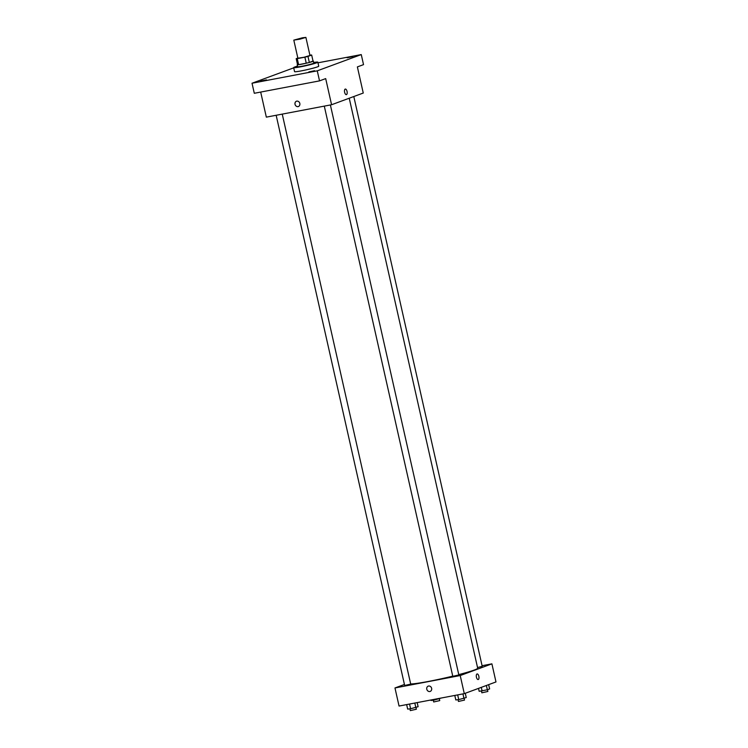 <?xml version="1.0" encoding="UTF-8"?>
<svg xmlns="http://www.w3.org/2000/svg" width="748" height="748" viewBox="0 0 748 748"><rect width="100%" height="100%" fill="white"/><g stroke="black" fill="none" stroke-linecap="round" stroke-linejoin="round"><path stroke-width="1.12" d="M302.491 37.783L305.895 37.4L299.939 39.167L293.805 40.121L302.491 37.783M305.895 37.4L309.971 55.492L304.015 57.259L297.882 58.213L293.805 40.121M297.844 58.045L296.189 58.653A7.994 0.533 167.3 0 0 297.255 58.634L304.885 57.185A7.994 0.533 167.3 0 0 307.97 56.418L311.673 55.043A7.994 0.533 167.3 0 0 310.607 55.072L309.906 55.202M307.97 56.418L309.326 62.449L313.029 61.074L311.673 55.043M309.326 62.449A7.994 0.533 167.3 0 1 306.241 63.215L304.885 57.185M296.189 58.653L297.545 64.683A7.994 0.533 167.3 0 0 298.611 64.665L306.241 63.215M297.498 64.478A8.256 0.552 -12.7 0 0 297.227 64.693A8.256 0.552 -12.7 0 0 303.538 63.823A8.256 0.552 -12.7 0 0 312.533 61.504A8.256 0.552 -12.7 0 0 313.347 61.065A8.256 0.552 -12.7 0 0 313.01 60.99M313.347 61.065L313.795 63.075A8.256 0.552 167.3 0 1 312.991 63.515A8.256 0.552 167.3 0 1 303.997 65.833A8.256 0.552 167.3 0 1 297.685 66.703L297.227 64.693M298.611 64.665L297.255 58.634M313.664 62.467A12.389 0.832 167.3 0 1 317.825 62.168A12.389 0.832 167.3 0 1 305.923 65.702A12.389 0.832 167.3 0 1 293.655 67.619A12.389 0.832 167.3 0 1 297.545 66.105M317.825 62.168L318.732 66.189A12.389 0.832 167.3 0 1 306.83 69.723A12.389 0.832 167.3 0 1 294.562 71.63L293.655 67.619M260.715 81.074L266.456 79.877L260.715 81.074M347.137 57.783L352.878 56.586L347.137 57.783M308.859 71.92L314.59 70.723L308.859 71.92M293.702 67.844L252.02 83.234L317.264 70.836L361.265 54.585L317.975 62.813M260.687 92.069L266.335 117.137L331.579 104.739L363.257 93.042L357.376 66.909L363.528 64.637L361.265 54.585M252.02 83.234L254.292 93.285L319.536 80.877L317.264 70.836M319.536 80.877L325.689 78.605L331.579 104.739M345.305 89.059A2.842 1.272 -100.8 0 1 347.044 91.406A2.842 1.272 -100.8 0 1 346.361 94.641A2.842 1.272 -100.8 0 1 344.585 92.088A2.842 1.272 -100.8 0 1 345.305 89.059A2.842 1.272 -100.8 0 1 347.044 91.406A2.842 1.272 -100.8 0 1 346.361 94.641M296.75 101.139A2.842 2.534 69.7 0 1 298.359 106.562A2.842 2.534 69.7 0 1 296.386 101.242A2.842 2.534 69.7 0 1 296.75 101.139M298.359 106.562A2.842 2.534 69.7 0 1 296.395 101.242M349.232 98.212L477.682 668.188A35.1 2.347 167.3 0 1 458.767 674.621M452.755 676.136A35.1 2.347 167.3 0 1 410.671 683.952M330.382 104.963L458.842 674.958L452.792 676.323L324.295 106.123M353.804 96.529L482.217 666.337L477.542 667.562M282.248 114.117L410.708 684.111L404.659 685.477L276.162 115.276M404.434 684.467L394.972 687.954L460.216 675.547L491.904 663.85L482.077 665.72M394.972 687.954L399.049 706.047L464.293 693.639L460.216 675.547M464.293 693.639L495.98 681.942L491.904 663.85M477.112 673.948A2.842 1.272 -100.8 0 1 478.851 676.295A2.842 1.272 -100.8 0 1 478.178 679.53A2.842 1.272 -100.8 0 1 476.392 676.977A2.842 1.272 -100.8 0 1 477.112 673.948A2.842 1.272 -100.8 0 1 478.851 676.285A2.842 1.272 -100.8 0 1 478.178 679.53M428.557 686.028A2.842 2.534 69.7 0 1 430.165 691.451A2.842 2.534 69.7 0 1 428.202 686.122A2.842 2.534 69.7 0 1 428.557 686.028M430.165 691.451A2.842 2.534 69.7 0 1 428.202 686.122M430.932 699.978L431.044 700.474L433.98 700.128L441.46 697.978M433.98 700.128L433.821 699.436M439.198 698.922L439.085 698.436M439.347 698.875L439.74 700.605L433.7 701.97L433.298 700.203M406.66 704.597L407.669 709.104L410.605 708.749L418.113 706.71L417.188 702.596M410.605 708.749L409.549 704.046M415.823 707.552L414.813 703.045M415.972 707.505L416.365 709.235L410.325 710.6L409.923 708.833M478.514 688.384L479.178 691.32L487.331 689.778L489.622 688.927L488.659 684.644M482.114 690.974L481.301 687.365M487.331 689.778L486.368 685.486M487.481 689.721L487.874 691.461L481.834 692.816L481.432 691.049M454.793 695.444L455.803 699.95L458.739 699.604L466.247 697.557L465.284 693.274M458.739 699.604L457.683 694.901M463.966 698.408L462.947 693.901M464.115 698.351L464.499 700.091L458.459 701.446L458.057 699.679"/></g></svg>
